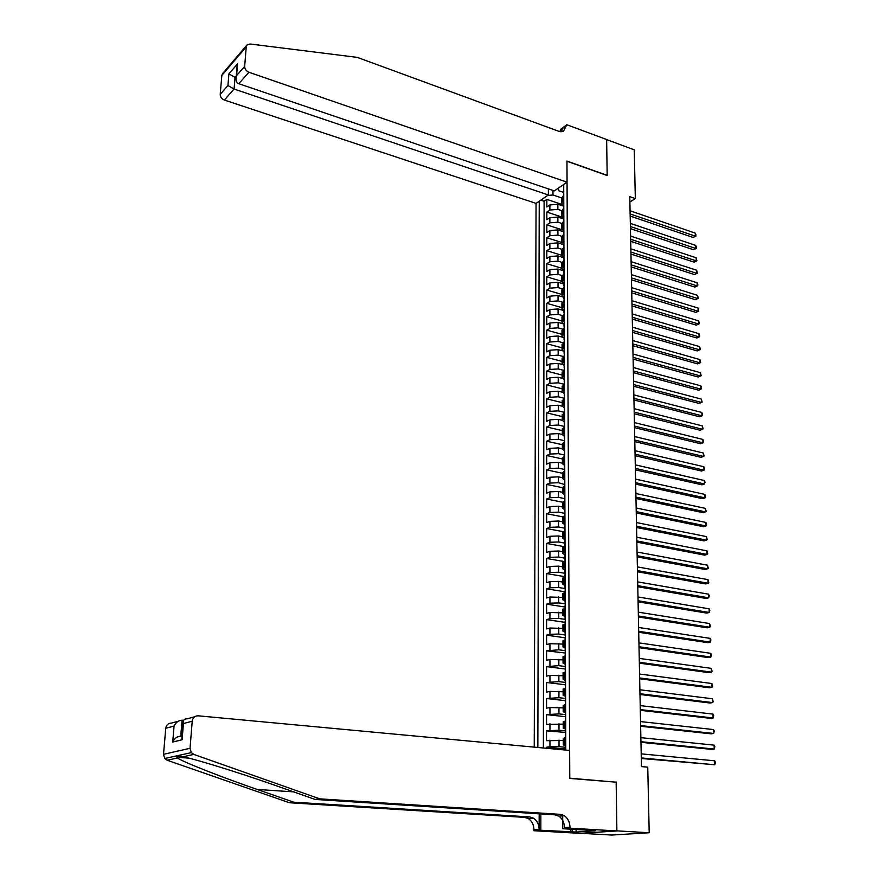 <?xml version="1.0" encoding="UTF-8"?>
<svg xmlns="http://www.w3.org/2000/svg" width="879" height="879" viewBox="0 0 879 879"><rect width="100%" height="100%" fill="white"/><g stroke="black" fill="none" stroke-linecap="round" stroke-linejoin="round"><path stroke-width="1.32" d="M548.364 188.886L548.364 194.973L536.058 203.39L534.234 747.139M580.689 833.292L611.773 835.05L649.196 832.754L647.757 767.147L641.461 766.587L629.782 196.643L635.319 198.577L634.253 149.826L606.642 139.585L607.18 175.536L566.966 161.264L569.768 778.179L614.828 782.079M563.582 206.169L557.846 204.258L549.869 204.95L546.848 206.983L546.848 199.379L562.494 204.62M561.626 210.608L557.857 209.356L549.869 210.048L546.848 212.07L562.055 217.08M546.848 212.07L546.837 219.728L549.869 217.728L557.868 217.047L563.626 218.937M563.67 231.781L557.901 229.913L549.869 230.584L546.826 232.561L546.837 224.859L561.824 229.705M563.714 244.714L557.923 242.868L549.88 243.527L546.826 245.472L546.826 237.715L561.736 242.45M563.769 257.723L557.956 255.91L549.88 256.558L546.815 258.47L546.815 250.658L561.725 255.317M563.813 270.82L557.978 269.04L549.88 269.677L546.804 271.545L546.815 263.689L561.802 268.282M563.857 284.005L558.011 282.258L549.88 282.873L546.804 284.719L546.804 276.808L561.846 281.335M563.911 297.278L558.044 295.553L549.88 296.157L546.793 297.97L546.793 290.004L561.879 294.454M563.428 310.496L558.066 308.947L549.891 309.54L546.782 311.309L546.793 303.299L561.923 307.672M562.879 323.769L558.099 322.428L549.891 323L546.771 324.747L546.782 316.671L561.967 320.978M562.582 337.228L558.132 335.998L549.891 336.558L546.771 338.261L546.771 330.141L562.011 334.361M562.384 350.798L558.154 349.655L549.891 350.205L546.76 351.875L546.76 343.7L562.055 347.842M562.263 364.488L558.187 363.412L549.891 363.939L546.749 365.576L546.76 357.346L562.099 361.412M562.197 378.278L558.22 377.256L549.902 377.772L546.738 379.365L546.749 371.081L562.131 375.069M562.175 392.177L558.253 391.188L549.902 391.693L546.738 393.254L546.738 384.914L562.175 388.826M562.197 406.186L558.286 405.23L549.902 405.713L546.727 407.23L546.727 398.835L562.219 402.659M562.263 420.305L558.308 419.36L549.902 419.821L546.716 421.316L546.727 412.855L562.263 416.602M562.318 434.512L558.341 433.578L549.902 434.039L546.705 435.479L546.716 426.963L562.307 430.633M562.373 448.806L558.374 447.905L549.913 448.345L546.694 449.751L546.705 441.181L562.351 444.752M562.417 463.211L558.407 462.332L549.913 462.75L546.694 464.112L546.694 455.487L562.395 458.97M562.461 477.715L558.44 476.847L549.913 477.253L546.683 478.583L546.683 469.891L562.45 473.287M562.505 492.317L558.473 491.471L549.913 491.866L546.672 493.152L546.683 484.395L562.494 487.702L564.812 485.955M562.549 507.018L558.506 506.205L549.913 506.568L546.661 507.809L546.672 498.997L562.538 502.228M562.593 521.818L558.539 521.027L549.924 521.379L546.65 522.587L546.661 513.71L562.736 516.874M562.648 536.728L558.561 535.959L549.924 536.3L546.65 537.454L546.65 528.521L563.186 531.663M562.692 551.737L558.594 551.001L549.924 551.32L546.639 552.43L546.639 543.431L563.868 546.595L562.681 547.683M562.736 566.856L558.626 566.142L549.924 566.439L546.628 567.515L546.628 558.451L564.714 561.648M562.791 582.085L558.67 581.393L549.935 581.678L546.617 582.7L546.628 573.569L564.922 576.69M562.835 597.423L549.935 597.017L546.606 597.995L546.617 588.809L564.977 591.809M562.879 612.861L549.935 612.465L546.595 613.399L546.606 604.148L565.032 607.026M562.934 628.419L549.935 628.024L546.595 628.914L546.595 619.596L565.087 622.365M562.978 644.076L549.935 643.703L546.584 644.538L546.584 635.154L565.142 637.802M563.032 659.854L549.946 659.481L546.573 660.272L546.573 650.823L565.406 653.042M563.076 675.753L549.946 675.391L546.562 676.127L546.562 666.601L565.494 669.051M563.131 691.762L549.946 691.399L546.551 692.092L546.562 682.5L565.549 684.818M563.186 707.881L549.946 707.529L546.54 708.177L546.551 698.508L565.604 700.706M563.23 724.131L546.529 724.373L546.54 714.638L565.669 716.704M563.285 740.492L546.518 740.689L546.529 730.889L565.724 732.438M565.79 750.073L563.703 184.48M539.234 201.214L537.849 747.469M565.549 747.282L559.022 746.667L559.011 740.074M565.483 730.889L558.989 730.218L558.978 723.681M565.428 714.605L558.956 713.902L558.945 707.408M565.373 698.453L558.923 697.706L558.901 691.257M565.307 682.412L558.879 681.621L558.868 675.226M565.252 666.491L558.846 665.656L558.835 659.305M565.197 650.68L558.813 649.801L558.802 643.494M565.142 634.979L558.78 634.067L558.769 627.804M565.076 619.398L558.747 618.442L558.736 612.223M565.252 603.741L558.714 602.928L558.703 596.753M564.966 588.556L558.681 587.524L558.67 581.393M565.131 572.723L565.131 573.35L558.648 572.229L558.626 566.142M565.076 558.198L558.615 557.044L558.594 551.001M565.021 543.156L558.583 541.958L558.561 535.959M564.966 528.224L558.55 526.993L558.539 521.027M564.911 513.391L558.517 512.116L558.506 506.205M564.856 498.657L558.484 497.349L558.473 491.471M564.593 484.527L558.451 482.692L558.44 476.847M564.582 469.463L558.418 468.122L558.407 462.332M564.483 455.025L558.385 453.663L558.374 447.905M564.615 440.17L564.428 440.72L558.352 439.302L558.341 433.578M564.384 426.469L558.319 425.029L558.308 419.36M564.329 412.328L558.297 410.867L558.286 405.23M564.274 398.297L558.264 396.792L558.253 391.188M564.23 384.343L558.231 382.815L558.22 377.256M564.175 370.498L558.198 368.938L558.187 363.412M563.868 356.676L558.176 355.149L558.154 349.655M563.538 342.92L558.143 341.448L558.132 335.998M563.219 329.273L558.11 327.845L558.099 322.428M562.923 315.715L558.077 314.33L558.066 308.947M562.659 302.244L558.055 300.904L558.044 295.553M562.439 288.872L558.022 287.565L558.011 282.258M562.241 275.599L557.989 274.314L557.978 269.04M562.066 262.425L557.967 261.151L557.956 255.91M561.923 249.328L557.934 248.076L557.923 242.868M561.802 236.33L557.912 235.089L557.901 229.913M561.692 223.431L557.879 222.178L557.868 217.047M546.848 199.379L544.101 201.258L543.387 747.985M559.022 746.667L549.957 746.732L546.518 747.249L546.518 748.282M546.529 730.889L558.989 730.218M546.54 714.638L558.956 713.902M546.551 698.508L558.923 697.706M546.562 682.5L558.879 681.621M546.562 666.601L558.846 665.656M546.573 650.823L558.813 649.801M546.584 635.154L549.935 634.286L558.78 634.067M546.595 619.596L549.935 618.673L558.747 618.442M546.606 604.148L549.935 603.181L558.714 602.928M546.617 588.809L549.935 587.798L558.681 587.524M546.628 573.569L549.924 572.526L558.648 572.229M546.628 558.451L549.924 557.352L558.615 557.044M546.639 543.431L549.924 542.288L558.583 541.958M546.65 528.521L549.924 527.334L558.55 526.993M546.661 513.71L549.924 512.479L558.517 512.116M546.672 498.997L549.913 497.734L558.484 497.349M546.683 484.395L549.913 483.087L558.451 482.692M546.683 469.891L549.913 468.54L558.418 468.122M546.694 455.487L549.913 454.091L558.385 453.663M546.705 441.181L549.913 439.742L558.352 439.302M546.716 426.963L549.902 425.502L558.319 425.029M546.727 412.855L549.902 411.35L558.297 410.867M546.727 398.835L549.902 397.286L558.264 396.792M546.738 384.914L549.902 383.332L558.231 382.815M546.749 371.081L549.891 369.455L558.198 368.938M546.76 357.346L549.891 355.687L558.176 355.149M546.76 343.7L549.891 342.008L558.143 341.448M546.771 330.141L549.891 328.416L558.11 327.845M546.782 316.671L549.891 314.913L558.077 314.33M546.793 303.299L549.891 301.497L558.055 300.904M546.793 290.004L549.88 288.18L558.022 287.565M546.804 276.808L549.88 274.94L557.989 274.314M546.815 263.689L549.88 261.788L557.967 261.151M546.815 250.658L549.88 248.735L557.934 248.076M546.826 237.715L549.88 235.748L557.912 235.089M546.837 224.859L549.869 222.859L557.879 222.178M563.758 200.764L561.593 202.84L563.571 205.192M563.747 195.61L561.582 198.28M563.791 208.521L561.626 211.158M563.626 218.08L561.637 215.762L563.813 213.718M563.835 221.53L561.659 224.123M563.67 231.045L561.681 228.771L563.857 226.749M563.889 234.616L561.703 237.176M563.714 244.109L561.714 241.857L563.9 239.879M563.933 247.79L561.747 250.306M563.758 257.25L561.758 255.031L563.955 253.086M563.988 261.052L561.791 263.524M563.813 270.479L561.802 268.304L563.999 266.381M564.032 274.402L561.824 276.841M563.857 283.796L561.846 281.654L564.054 279.775M564.087 287.851L561.868 290.235M563.911 297.201L561.89 295.102L564.098 293.245M564.131 301.376L561.912 303.727M563.955 310.694L561.934 308.628L564.153 306.815M564.186 315.001L561.956 317.297M564.01 324.285L561.967 322.252L564.208 320.472M564.23 328.713L562 330.976M564.054 337.954L562.011 335.976L564.252 334.229M564.285 342.524L562.044 344.733M564.109 351.732L562.055 349.787L564.307 348.073M564.34 356.434L562.088 358.588M564.153 365.598L562.099 363.686L564.351 362.016M564.384 370.433L562.131 372.542M564.208 379.552L562.142 377.684L564.406 376.058M564.439 384.519L562.175 386.584M564.263 393.605L562.186 391.781L564.461 390.188M564.494 398.714L562.219 400.725M564.307 407.757L562.23 405.977L564.516 404.417M564.549 412.998L562.263 414.965M564.362 421.997L562.274 420.261L564.571 418.745M564.593 427.392L562.307 429.304M564.417 436.347L562.318 434.655L564.615 433.171M564.648 441.884L562.351 443.741M564.472 450.795L562.373 449.136L564.67 447.708M564.703 456.465L562.395 458.278M564.516 465.343L562.417 463.727L564.725 462.332M564.757 471.166L562.439 472.924M564.79 479.429L564.571 479.967L562.461 478.418L564.779 477.066M564.845 494.218L564.626 494.734L562.505 493.218L564.834 491.899M564.867 500.854L562.538 502.513M564.9 509.117L564.681 509.622L562.549 508.117L564.889 506.842M564.922 515.863L562.582 517.456M564.736 524.543L562.604 523.126L564.944 521.895M564.977 530.971L562.626 532.52M564.79 539.607L562.648 538.234L564.999 537.047M565.032 546.189L563.857 546.595L563.868 552.704L565.054 552.309M565.087 561.527L562.725 562.956M564.9 570.053L562.747 568.779L565.12 567.68M565.153 576.965L562.78 578.327M564.955 585.447L562.791 584.216L565.175 583.173M565.208 592.512L562.824 593.819M565.241 600.753L562.846 599.764L565.23 598.764M565.263 608.169L562.868 609.422M565.109 616.553L562.89 615.421L565.285 614.476M565.318 623.947L562.923 625.145M565.208 632.287L562.945 631.199L565.351 630.298M565.384 639.846L562.967 640.967M565.318 648.131L562.989 647.087L565.406 646.23M565.439 655.855L563.021 656.921M565.241 664.403L563.043 663.096L565.461 662.283M565.505 671.974L563.076 672.973M565.307 680.5L563.087 679.214L565.527 678.456M565.56 688.224L563.12 689.158M565.593 696.344L563.142 695.454L565.582 694.751M565.615 704.584L563.175 705.452M565.647 712.649L563.197 711.814L565.647 711.166M565.68 721.077L563.219 721.879M565.713 729.065L563.241 728.295L565.702 727.702M565.746 737.679L563.274 738.415M565.768 745.612L563.296 744.909L565.768 744.359M558.154 188.271L559.011 190.864L563.527 192.402M552.957 190.446L552.968 194.984L547.661 195.446M561.582 197.885L552.968 194.984M616.157 781.925L616.882 830.864L649.196 832.754M629.891 201.983L635.319 198.577M544.101 201.258L540.794 200.148M546.518 747.249L565.549 749.029M564.845 554.781L562.692 553.451L563.868 552.704M563.725 191.04L563.527 191.864M630.188 216.058L693.113 237.451L695.377 236.176L630.144 213.938M695.256 233.111L695.959 234.88L695.377 236.176L695.256 233.111L630.078 210.795M563.736 193.512L563.736 194.72M696.003 236.099L693.113 237.451M567.054 182.184L248.933 72.254L238.791 83.714L554.308 190.908L567.054 182.184L566.966 161.077L607.169 175.339L606.642 139.519L566.801 124.741L560.67 129.268L560.67 131.718M536.058 203.39L224.343 100.041C221.64 98.887 220.266 96.987 220.211 94.361L227.936 85.527L228.914 73.869L237.55 63.848L236.594 75.605L244.67 66.354L246.23 46.873L247.054 44.917L250.043 43.983L357.303 57.388L558.681 131.257L563.439 131.345L566.801 124.741M220.211 94.361L221.838 75.396L222.662 73.484L246.878 45.126M548.364 194.973L234.078 89.043L224.343 100.041M244.67 66.354C244.747 69.056 246.164 71.023 248.933 72.254M561.659 131.74L562.164 128.85L566.801 125.433M236.088 77.704L235.045 77.352L234.078 89.043L227.936 85.527M228.914 73.869L235.045 77.352L236.275 75.935M237.55 63.848L236.989 67.287M236.594 75.605L236.187 77.088C235.759 80.582 236.627 82.78 238.791 83.714M319.78 798.846L315.132 799.44L277.786 786.298C241.846 773.553 196.369 759.357 182.997 756.775C179.129 755.61 177.108 755.764 176.91 757.226L177.415 757.995C183.502 762.192 221.673 777.179 257.162 789.441L293.762 802.186L529.718 816.932L533.63 818.25C537.135 820.711 538.97 824.447 539.135 829.424L533.96 829.798L533.96 830.732L579.997 833.336L616.882 830.952L616.157 782.178L569.768 778.431L569.647 750.435L198.171 715.814C194.819 715.858 192.831 717.66 192.215 721.209L190.04 748.282L191.314 752.622L193.798 754.424L319.78 798.846L560.341 814.361L564.329 815.712C567.9 818.261 569.79 822.096 569.988 827.238L569.999 828.194L616.882 830.952M183.59 720.351L182.063 720.209L180.755 736.184L182.096 735.855M293.762 802.186L289.422 802.747L524.587 817.371L528.488 818.668C531.982 821.129 533.806 824.832 533.96 829.798M569.988 827.238L564.505 827.622C564.307 822.513 562.428 818.701 558.868 816.162L554.891 814.822L315.132 799.44M192.215 721.209L183.436 723.56L182.107 739.766L172.723 742.052L174.064 726.065L165.746 728.284L163.516 754.325L190.04 748.282M177.415 757.995L167.131 760.236L289.422 802.747M569.999 828.194L562.736 828.71L591.248 830.369M576.086 829.49L576.097 832.061L595.215 830.798L591.248 830.567M576.097 832.061L540.827 830.248L533.96 830.732M562.736 828.71L562.692 814.877M539.168 813.811L539.135 829.424M540.849 813.921L540.827 830.248M167.131 760.236L164.725 758.5L163.516 754.325M165.746 728.284C166.373 724.867 168.318 723.131 171.57 723.076L178.151 721.285M570.614 831.941L570.603 829.161M572.152 829.26L572.163 831.842M183.436 723.56L183.195 722.417C183.239 719.901 184.557 718.703 187.172 718.824L194.666 716.781M182.107 739.766L181.975 737.195M172.723 742.052C174.646 738.272 177.327 736.316 180.755 736.184M174.064 726.065C175.987 722.274 178.657 720.33 182.063 720.209M563.769 203.873L563.571 204.686M630.441 228.65L693.553 249.746L695.827 248.493L630.397 226.551M695.707 245.406L696.421 247.164L695.827 248.493L695.707 245.406L630.331 223.398M563.78 206.356L563.791 207.543M696.465 248.394L693.553 249.746M563.824 216.794L563.615 217.585M630.704 241.318L694.003 262.118L696.278 260.887L630.661 239.264M696.168 257.778L696.915 260.766L696.278 260.887L696.168 257.778L630.595 236.077M563.835 219.3L563.835 220.464M563.637 221.607L563.813 220.849M696.915 260.766L694.003 262.118M563.868 229.793L563.67 230.584M630.968 254.075L694.454 274.567L696.739 273.347L630.924 252.042M696.629 270.227L697.377 273.215L696.739 273.347L696.629 270.227L630.858 248.845M563.879 232.32L563.879 233.462M563.681 234.627L563.857 233.88M697.377 273.215L694.454 274.567M563.911 242.89L563.714 243.659M631.221 266.908L694.904 287.092L697.201 285.895L631.188 264.909M697.091 282.752L697.794 284.488L697.201 285.895L697.091 282.752L631.122 261.689M563.922 245.417L563.933 246.559M563.725 247.735L563.911 246.988M697.838 285.752L694.904 287.092M563.966 256.064L563.758 256.822M631.496 279.83L695.366 299.695L697.662 298.519L631.452 277.863M697.552 295.355L698.311 298.355L697.662 298.519L697.552 295.355L631.386 274.622M563.977 258.613L563.977 259.734M563.78 260.92L563.955 260.195M698.311 298.355L695.366 299.695M564.01 269.326L563.813 270.073M631.759 292.828L695.827 312.375L698.135 311.232L631.715 290.905M698.014 308.046L698.728 309.771L698.135 311.232L698.014 308.046L631.649 287.631M564.021 271.897L564.032 272.995M563.824 274.204L564.01 273.49M698.772 311.034L695.827 312.375M564.065 282.675L563.857 283.412M632.023 305.914L696.289 325.142L698.607 324.01L631.99 304.024M698.486 320.813L699.201 322.527L698.607 324.01L698.486 320.813L631.913 300.728M564.076 285.268L564.076 286.345M563.879 287.565L564.054 286.862M699.244 323.802L696.289 325.142M564.109 296.124L563.911 296.849M632.298 319.088L696.75 337.986L699.08 336.877L632.254 317.231M698.959 333.657L699.673 335.36L699.08 336.877L698.959 333.657L632.188 313.913M564.12 298.728L564.131 299.783M563.922 301.025L564.109 300.332M699.717 336.646L696.75 337.986M564.164 309.65L563.955 310.364M632.561 332.35L697.223 350.919L699.552 349.82L632.528 330.515M699.431 346.579L700.156 348.282L699.552 349.82L699.431 346.579L632.462 327.186M564.175 312.276L564.175 313.309M563.966 314.572L564.153 313.902M700.2 349.578L697.223 350.919M564.208 323.274L564.01 323.977M632.836 345.689L697.695 363.917L700.036 362.851L632.803 343.898M699.915 359.588L700.684 362.587L700.036 362.851L699.915 359.588L632.737 340.547M564.219 325.911L564.23 326.933M564.021 328.208L564.208 327.548M700.684 362.587L697.695 363.917M564.263 336.998L564.054 337.679M633.111 359.126L698.168 377.014L700.519 375.97L633.078 357.368M700.398 372.685L701.167 375.685L700.519 375.97L700.398 372.685L633.012 353.995M564.274 339.646L564.274 340.645M564.076 341.942L564.252 341.294M564.318 350.798L564.109 351.468M633.396 372.641L698.64 390.188L701.002 389.166L633.352 370.927M700.882 385.859L701.607 387.54L701.002 389.166L700.882 385.859L633.287 367.532M564.329 353.468L564.329 354.446M564.12 355.764L564.307 355.127M564.362 364.708L564.153 365.356M633.671 386.255L699.124 403.45L701.486 402.45L633.638 384.573M701.365 399.121L702.145 402.121L701.486 402.45L701.365 399.121L633.561 381.156M564.373 367.389L564.384 368.345M564.175 369.685L564.362 369.059M564.417 378.706L564.208 379.343M633.946 399.956L699.607 416.789L701.98 415.822L633.913 398.319M701.86 412.471L702.64 415.47L701.98 415.822L701.86 412.471L633.847 394.869M564.428 381.409L564.428 382.343M564.219 383.694L564.406 383.09M564.472 392.792L564.263 393.418M634.231 413.745L700.091 430.227L702.475 429.271L634.198 412.141M702.354 425.897L703.134 428.897L702.475 429.271L702.354 425.897L634.133 408.68M564.483 395.517L564.483 396.429M564.274 397.802L564.461 397.209M564.527 406.988L564.307 407.592M634.517 427.633L700.585 443.741L702.98 442.818L634.484 426.073M702.848 439.423L703.585 441.071L702.98 442.818L702.848 439.423L634.418 422.579M564.527 409.724L564.538 410.614M564.329 412.009L564.516 411.427M564.571 421.272L564.362 421.876M634.803 441.61L701.068 457.344L703.475 456.443L634.77 440.082M703.354 453.037L704.134 456.036L703.475 456.443L703.354 453.037L634.704 436.577M564.582 424.03L564.593 424.898M564.373 426.315L564.571 425.744M564.626 435.665L564.417 436.248M635.088 455.685L701.574 471.045L703.98 470.166L635.067 454.201M703.859 466.727L704.639 469.727L703.98 470.166L703.859 466.727L634.99 450.663M564.637 438.434L564.637 439.291M564.681 450.147L564.472 450.718M635.385 469.858L702.068 484.834L704.486 483.977L635.352 468.408M704.365 480.516L705.101 482.131L704.486 483.977L704.365 480.516L635.275 464.848M564.692 452.916L564.692 453.773M564.736 464.738L564.516 465.288M635.671 484.12L702.574 498.701L705.002 497.877L635.649 482.714M704.87 494.394L705.661 497.393L705.002 497.877L704.87 494.394L635.572 479.132M564.747 467.529L564.747 468.353M635.967 498.481L703.079 512.677L705.518 511.875L635.946 497.118M705.387 508.37L706.178 511.369L705.518 511.875L705.387 508.37L635.869 493.504M564.779 482.252L564.801 483.043M636.264 512.94L703.585 526.73L706.035 525.961L636.242 511.622M705.903 522.434L706.65 524.016L706.035 525.961L705.903 522.434L636.165 507.985M564.834 497.053L564.856 497.822M636.561 527.499L704.101 540.882L706.551 540.145L636.539 526.213M706.43 536.586L707.221 539.585L706.551 540.145L706.43 536.586L636.462 522.555M564.889 511.974L564.911 512.721M636.868 542.156L704.617 555.132L707.079 554.418L636.835 540.915M706.947 550.836L707.749 553.836L707.079 554.418L706.947 550.836L636.759 537.234M564.944 527.004L564.966 527.719M637.165 556.912L705.134 569.482L707.606 568.79L637.143 555.726M707.474 565.186L708.276 568.186L707.606 568.79L707.474 565.186L637.066 552.012M565.021 542.134L565.021 542.826M637.473 571.779L705.661 583.92L708.144 583.249L637.451 570.625M708.013 579.624L708.815 582.623L708.144 583.249L708.013 579.624L637.374 566.889M565.076 557.374L565.076 558.033M637.78 586.743L706.178 598.456L708.683 597.819L637.758 585.645M708.54 594.171L709.298 595.709L708.683 597.819L708.54 594.171L637.682 581.876M638.088 601.807L706.716 613.092L709.221 612.476L638.066 600.753M709.078 608.806L709.836 610.334L709.221 612.476L709.078 608.806L637.989 596.962M565.186 588.172L565.197 588.787M565.175 590.029L564.977 592.578M565.252 604.323L565.01 601.148M638.396 616.981L707.243 627.826L709.76 627.243L638.374 615.981M709.628 623.541L710.43 626.54L709.76 627.243L709.628 623.541L638.297 612.158M638.714 632.265L707.782 642.659L710.309 642.109L638.692 631.309M710.166 638.385L710.924 639.89L710.309 642.109L710.166 638.385L638.615 627.463M565.307 619.42L565.307 619.981M639.022 647.658L708.32 657.591L710.858 657.074L639.011 646.746M710.715 653.317L711.485 654.811L710.858 657.074L710.715 653.317L638.923 642.868M639.341 663.151L708.87 672.622L711.408 672.138L639.33 662.294M711.276 668.359L712.089 671.358L711.408 672.138L711.276 668.359L639.242 658.393M639.659 678.764L709.419 687.763L711.968 687.312L639.648 677.951M711.825 683.51L712.594 684.983L711.968 687.312L711.825 683.51L639.56 674.017M639.989 694.487L709.968 703.013L712.528 702.585L639.967 693.718M712.397 698.761L713.21 701.75L712.528 702.585L712.397 698.761L639.89 689.762M640.308 710.309L710.529 718.363L713.1 717.967L640.297 709.595M712.957 714.111L713.726 715.561L713.1 717.967L712.957 714.111L640.209 705.617M640.637 726.263L711.089 733.822L713.671 733.46L640.626 725.593M713.528 729.57L714.297 731.009L713.671 733.46L713.528 729.57L640.538 721.582M640.967 742.315L711.649 749.38L714.242 749.051L640.956 741.7M714.1 745.139L714.869 746.568L714.242 749.051L714.1 745.139L640.868 737.668M641.296 758.489L714.825 764.763L641.285 757.929M714.671 760.818L715.451 762.236L714.825 764.763L714.671 760.818L641.198 753.863M557.857 209.356L557.846 204.258M549.869 210.048L549.869 204.95M549.957 746.732L549.957 740.151M549.957 730.317L549.957 723.78M549.957 714.023L549.946 707.529M549.946 697.838L549.946 691.399M549.946 681.774L549.946 675.391M549.946 665.832L549.946 659.481M549.946 649.999L549.935 643.703M549.935 634.286L549.935 628.024M549.935 618.673L549.935 612.465M549.935 603.181L549.935 597.017M549.935 587.798L549.935 581.678M549.924 572.526L549.924 566.439M549.924 557.352L549.924 551.32M549.924 542.288L549.924 536.3M549.924 527.334L549.924 521.379M549.924 512.479L549.913 506.568M549.913 497.734L549.913 491.866M549.913 483.087L549.913 477.253M549.913 468.54L549.913 462.75M549.913 454.091L549.913 448.345M549.913 439.742L549.902 434.039M549.902 425.502L549.902 419.821M549.902 411.35L549.902 405.713M549.902 397.286L549.902 391.693M549.902 383.332L549.902 377.772M549.891 369.455L549.891 363.939M549.891 355.687L549.891 350.205M549.891 342.008L549.891 336.558M549.891 328.416L549.891 323M549.891 314.913L549.891 309.54M549.891 301.497L549.88 296.157M549.88 288.18L549.88 282.873M549.88 274.94L549.88 269.677M549.88 261.788L549.88 256.558M549.88 248.735L549.88 243.527M549.88 235.748L549.869 230.584M549.869 222.859L549.869 217.728M562.67 201.489L562.659 196.336M562.714 214.432L562.703 209.246M562.758 227.452L562.747 222.233M562.813 240.571L562.791 235.308M562.857 253.767L562.835 248.471M562.901 267.051L562.879 261.733M562.945 280.434L562.923 275.072M562.989 293.894L562.967 288.499M563.032 307.452L563.021 302.013M563.087 321.099L563.065 315.627M563.131 334.844L563.109 329.328M563.175 348.677L563.153 343.129M563.219 362.598L563.208 357.017M563.274 376.619L563.252 371.004M563.318 390.737L563.296 385.079M563.373 404.955L563.351 399.264M563.417 419.272L563.395 413.537M563.472 433.688L563.45 427.908M563.516 448.202L563.494 442.39M563.571 462.815L563.549 456.959M563.615 477.539L563.593 471.638M563.67 492.361L563.648 486.417M563.714 507.282L563.703 501.305M563.769 522.324L563.747 516.292M563.824 537.465L563.802 531.388M563.922 568.065L563.9 561.912M563.977 583.535L563.955 577.327M564.032 599.104L564.01 592.864M564.087 614.806L564.065 608.51M564.142 630.606L564.12 624.266M564.197 646.526L564.175 640.143M564.252 662.568L564.23 656.141M564.307 678.72L564.285 672.248M564.362 694.992L564.34 688.466M564.417 711.386L564.395 704.815M564.472 727.9L564.45 721.285M564.527 744.546L564.505 737.877M246.23 46.873L221.838 75.396M257.162 789.441L293.597 791.858M529.718 816.932L524.587 817.371M554.891 814.822L560.341 814.361M193.798 754.424L182.997 756.775M561.593 202.84L561.582 197.698M561.637 215.762L561.626 210.586M561.681 228.771L561.659 223.552M561.714 241.857L561.703 236.616M561.758 255.031L561.747 249.757M561.802 268.304L561.78 262.986M561.846 281.654L561.824 276.303M561.89 295.102L561.868 289.707M561.934 308.628L561.912 303.211M561.967 322.252L561.956 316.792M562.011 335.976L562 330.471M562.055 349.787L562.044 344.249M562.099 363.686L562.088 358.116M562.142 377.684L562.131 372.081M562.186 391.781L562.175 386.134M562.23 405.977L562.219 400.286M562.274 420.261L562.263 414.536M562.318 434.655L562.307 428.886M562.373 449.136L562.351 443.335M562.417 463.727L562.395 457.882M562.461 478.418L562.439 472.528M562.505 493.218L562.494 487.285M562.549 508.117L562.538 502.14M562.604 523.126L562.582 517.105M562.648 538.234L562.626 532.18M562.692 553.451L562.681 547.353M562.747 568.779L562.725 562.637M562.791 584.216L562.769 578.03M562.846 599.764L562.824 593.534M562.89 615.421L562.868 609.147M562.945 631.199L562.923 624.87M562.989 647.087L562.967 640.714M563.043 663.096L563.021 656.679M563.087 679.214L563.065 672.754M563.142 695.454L563.12 688.949M563.197 711.814L563.175 705.255M563.241 728.295L563.219 721.692M563.296 744.909L563.274 738.25M563.527 191.468L563.538 193.896M236.187 77.088L237.143 65.332M176.91 757.226L188.842 758.148M558.868 816.162L564.329 815.712M533.63 818.25L528.488 818.668M191.314 752.622L164.725 758.5M181.865 738.602L183.195 722.417M563.571 204.302L563.582 206.741M563.615 217.212L563.626 219.673M563.67 230.21L563.67 232.693M563.714 243.296L563.725 245.79M563.725 247.362L563.725 247.922M563.758 256.459L563.769 258.975M563.78 260.569L563.78 261.184M563.813 269.721L563.813 272.248M563.824 273.852L563.824 274.534M563.857 283.071L563.868 285.609M563.868 287.224L563.879 287.971M563.9 296.498L563.911 299.069M563.922 300.684L563.922 301.497M563.955 310.023L563.966 312.605M563.966 314.242L563.977 315.121M563.999 323.648L564.01 326.241M564.021 327.889L564.021 328.834M564.054 337.349L564.065 339.964M564.065 341.623L564.076 342.634M564.109 351.15L564.109 353.787M564.12 355.457L564.12 356.544M564.153 365.049L564.164 367.697M564.175 369.378L564.175 370.531M564.208 379.036L564.219 381.706M564.219 383.398L564.23 384.628M564.252 393.122L564.263 395.814M564.274 397.517L564.274 398.813M564.307 407.307L564.318 410.01M564.329 411.724L564.329 413.097M564.362 421.59L564.373 424.315M564.373 426.04L564.384 427.491M564.417 435.973L564.428 438.709M564.428 440.445L564.439 441.972M564.461 450.444L564.472 453.212M564.483 454.959L564.483 456.564M564.516 465.024L564.527 467.804M564.538 469.562L564.538 471.254M564.571 479.703L564.582 482.505M564.593 484.285L564.593 486.043M564.626 494.492L564.637 497.316M564.648 499.096L564.648 500.942M564.681 509.38L564.692 512.226M564.692 514.017L564.703 515.94M564.736 524.378L564.747 527.235M564.747 529.048L564.757 531.048M564.79 539.475L564.801 542.354M564.801 544.178L564.812 546.266M564.845 554.682L564.856 557.583M564.867 559.418L564.867 561.593M564.9 569.999L564.911 572.921M564.922 574.767L564.922 577.031M564.955 585.425L564.966 588.37M565.032 605.807L565.043 608.235M565.065 616.619L565.076 619.596M565.087 621.486L565.098 624.013M565.131 632.375L565.142 635.385M565.142 637.286L565.153 639.901M565.186 648.252L565.197 651.284M565.208 653.196L565.208 655.899M565.241 664.249L565.252 667.293M565.263 669.227L565.274 672.028M565.307 680.357L565.318 683.433M565.318 685.378L565.329 688.268M565.362 696.586L565.373 699.684M565.384 701.64L565.395 704.628M565.417 712.935L565.428 716.055M565.439 718.022L565.45 721.11M565.483 729.405L565.494 732.548M565.494 734.536L565.516 737.679M565.538 745.996L565.549 749.161"/></g></svg>
